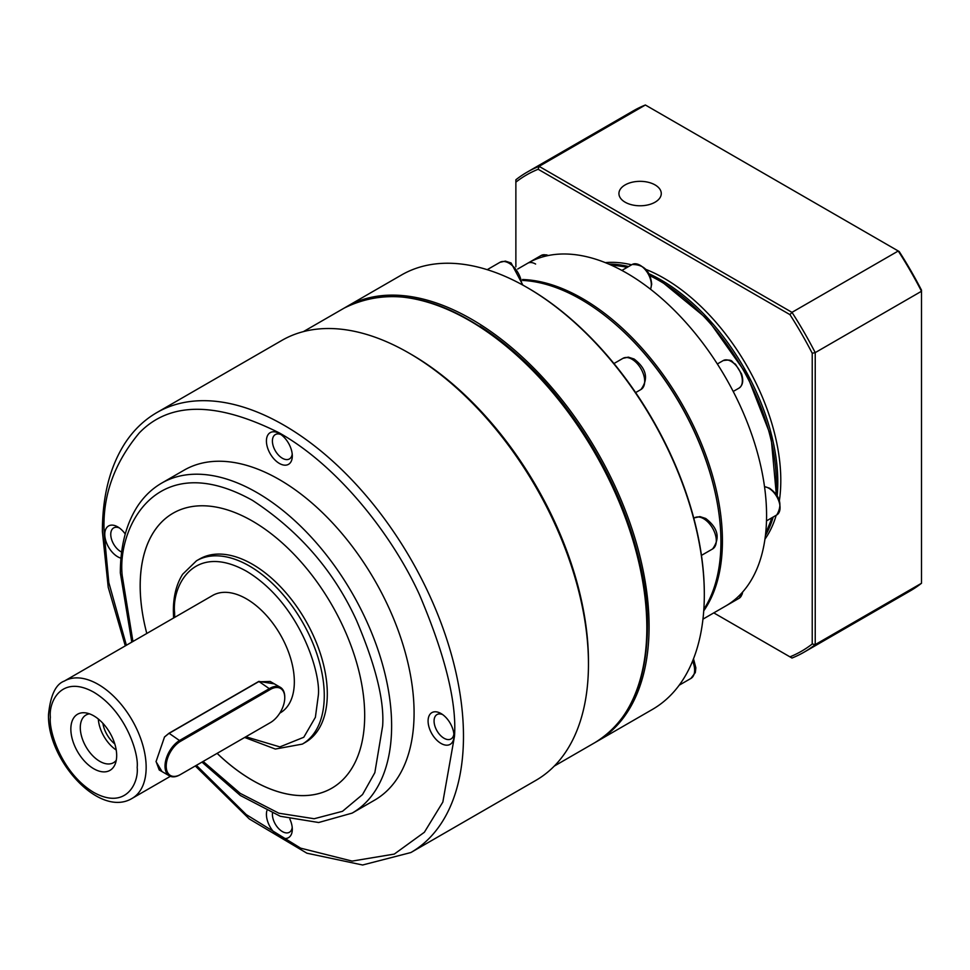 <?xml version="1.0" encoding="UTF-8"?>
<svg xmlns="http://www.w3.org/2000/svg" width="970" height="970" viewBox="0 0 970 970"><rect width="100%" height="100%" fill="white"/><g stroke="black" fill="none" stroke-linecap="round" stroke-linejoin="round"><path stroke-width="1.45" d="M647.208 616.011A249.569 144.094 -120 0 0 479.823 326.138M596.004 741.977A250.842 144.821 -120 0 0 597.132 741.347A250.842 144.821 -120 0 0 635.58 540.338A250.842 144.821 -120 0 0 471.711 319.3A250.842 144.821 -120 0 0 346.29 306.872A250.842 144.821 -120 0 0 345.174 307.526M597.132 741.347L652.361 709.458A250.842 144.821 -120 0 0 704.317 594.622A250.842 144.821 -120 0 0 526.94 287.411L526.94 287.411A250.842 144.821 -120 0 0 401.519 274.983L346.29 306.872M704.317 594.622L704.317 593.579A249.569 144.094 -120 0 0 527.838 287.92L526.952 287.411L527.838 287.92M703.832 609.342A197.916 114.266 -120 0 0 717.315 503.236A197.916 114.266 -120 0 0 612.591 321.846A197.916 114.266 -120 0 0 580.981 299.415A197.916 114.266 -120 0 0 522.709 280.451M717.254 502.884A196.655 113.538 -120 0 0 717.182 502.533A196.655 113.538 -120 0 0 613.137 322.307A196.655 113.538 -120 0 0 612.858 322.076M703.735 610.845A197.916 114.266 -120 0 0 582.473 298.554A197.916 114.266 -120 0 0 522.527 279.518M702.959 619.139L725.584 606.068A197.916 114.266 -120 0 0 766.579 515.47M766.579 515.458A197.916 114.266 -120 0 0 725.584 377.524A197.916 114.266 -120 0 0 626.632 273.067A197.916 114.266 -120 0 0 527.668 263.258L527.668 263.258A15.872 9.166 60 0 1 535.61 264.046M648.59 273.552A165.106 95.327 60 0 1 661.055 279.978A165.106 95.327 60 0 1 777.14 496.203M773.211 517.01A165.106 95.327 60 0 1 765.439 535.452M764.942 539.138A165.106 95.327 -120 0 0 776.194 515.276M779.322 500.969A165.106 95.327 -120 0 0 664.05 278.244A165.106 95.327 -120 0 0 645.559 269.272M655.065 202.196A21.17 12.222 180 0 1 632.003 204.852A21.17 12.222 180 0 1 618.933 193.563A21.17 12.222 180 0 1 625.129 184.918A21.17 12.222 180 0 1 648.202 182.263A21.17 12.222 180 0 1 661.273 193.563A21.17 12.222 180 0 1 655.065 202.196M631.603 264.822A165.106 95.327 -120 0 0 605.316 262.64M515.87 266.823L515.87 182.142A274.983 158.765 60 0 1 538.156 169.265L789.944 314.632A274.983 158.765 60 0 1 812.229 353.25L812.229 643.983A274.983 158.765 60 0 1 789.944 656.848L713.787 612.882M608.748 264.058A165.106 95.327 60 0 1 628.609 266.556M515.87 182.142L515.87 179.777A277.093 159.977 -120 0 1 527.001 172.223A277.093 159.977 -120 0 1 539.114 166.355L538.156 169.265M804.094 652.167A277.093 159.977 -120 0 0 815.224 644.613L921.5 583.261A277.093 159.977 -120 0 1 910.369 590.815L804.094 652.167A277.093 159.977 -120 0 1 791.981 658.036L789.944 656.848M921.5 583.261L921.5 291.255L815.224 352.619L815.224 644.613L812.229 643.983M789.944 314.632L791.981 312.352L539.114 166.355L645.377 105.002L899.202 251.545A274.983 158.765 -120 0 1 921.5 290.163L921.5 291.255A277.093 159.977 -120 0 0 898.256 251L791.981 312.352A277.093 159.977 -120 0 1 815.224 352.619L812.229 353.25M645.377 105.002A277.093 159.977 -120 0 0 633.277 110.871L527.001 172.223M535.852 780.389A254.019 146.652 -120 0 0 588.463 664.098A254.019 146.652 -120 0 0 408.843 352.995A254.019 146.652 -120 0 0 281.833 340.421L156.849 412.577A254.019 146.652 60 0 1 352.595 480.623A254.019 146.652 60 0 1 463.478 736.254A254.019 146.652 60 0 1 410.868 852.545L535.852 780.389M408.843 352.995L411.098 354.292A250.842 144.821 -120 0 1 588.463 661.504L588.463 664.098M428.085 721.013A18.309 10.573 60 0 1 441.023 713.532A18.309 10.573 60 0 1 453.972 735.951A18.309 10.573 60 0 1 441.023 743.432A18.309 10.573 60 0 1 428.085 721.013M442.623 714.575A14.065 8.124 -120 0 0 436.985 714.575A14.065 8.124 -120 0 0 434.075 721.013A14.065 8.124 -120 0 0 440.21 735.175A14.065 8.124 -120 0 0 451.05 738.934A14.065 8.124 -120 0 0 453.875 734.06M120.983 558.174A18.309 10.573 60 0 1 104.772 534.349A18.309 10.573 60 0 1 117.722 526.88A18.309 10.573 60 0 1 125.251 534.021M119.31 527.91A14.065 8.124 -120 0 0 113.672 527.91A14.065 8.124 -120 0 0 110.762 534.349A14.065 8.124 -120 0 0 121.65 552.075M161.663 483.121L184.118 470.159A190.508 109.998 60 0 1 330.928 521.205A190.508 109.998 60 0 1 414.081 712.926A190.508 109.998 60 0 1 374.626 800.141L352.171 813.102A190.508 109.998 60 0 0 391.625 725.887A190.508 109.998 60 0 0 308.472 534.167A190.508 109.998 60 0 0 161.663 483.121C151.999 488.747 143.924 496.494 137.437 506.388C126.076 524.103 120.377 546.292 120.341 572.93L131.787 642.14M289.897 819.189A18.309 10.573 60 0 1 292.31 829.289A18.309 10.573 60 0 1 279.372 836.758A18.309 10.573 60 0 1 266.423 814.339A18.309 10.573 60 0 1 266.847 810.811M272.461 813.284A14.065 8.124 -120 0 0 272.412 814.339A14.065 8.124 -120 0 0 278.56 828.501A14.065 8.124 -120 0 0 289.399 832.272A14.065 8.124 -120 0 0 292.212 827.386M266.423 441.01A18.309 10.573 60 0 1 279.372 433.541A18.309 10.573 60 0 1 292.31 455.961A18.309 10.573 60 0 1 279.372 463.43A18.309 10.573 60 0 1 266.423 441.01M280.973 434.572A14.065 8.124 -120 0 0 275.334 434.572A14.065 8.124 -120 0 0 272.412 441.01A14.065 8.124 -120 0 0 278.56 455.172A14.065 8.124 -120 0 0 289.399 458.943A14.065 8.124 -120 0 0 292.212 454.057M173.06 513.203A158.765 91.665 -120 0 0 140.201 585.88A158.765 91.665 -120 0 0 146.797 633.471A158.765 91.665 60 0 1 140.165 585.892A158.765 91.665 60 0 1 173.048 513.215A158.765 91.665 60 0 1 295.389 555.749A158.765 91.665 60 0 1 364.684 715.52A158.765 91.665 60 0 1 331.813 788.198A158.765 91.665 60 0 1 217.11 753.363M196.51 560.769L199.541 559.035A105.839 61.11 60 0 1 281.094 587.383A105.839 61.11 60 0 1 327.302 693.902A105.839 61.11 60 0 1 305.38 742.353L302.349 744.099A105.839 61.11 60 0 0 324.271 695.648A105.839 61.11 60 0 0 278.075 589.13A105.839 61.11 60 0 0 196.51 560.769L182.651 574.24C176.455 584.11 173.363 596.344 173.351 610.954L173.594 617.999M64.384 681.049C55.726 684.141 50.428 695.332 48.5 714.66C47.191 759.765 99.219 818.34 132.126 798.383A67.742 39.103 60 0 0 146.155 767.367A67.742 39.103 60 0 0 116.582 699.2A67.742 39.103 60 0 0 64.384 681.049L212.575 595.495A67.742 39.103 60 0 1 264.774 613.646A67.742 39.103 60 0 1 294.334 681.813A67.742 39.103 60 0 1 280.306 712.829L279.796 713.12M162.026 771.599L156.037 761.644L164.524 736.957L169.01 733.247L258.82 681.401L274.364 683.874M164.379 737.127L168.598 733.659L258.408 681.813L270.206 681.461L280.378 687.342A21.17 12.222 -60 0 1 284.756 697.03L284.756 697.721A20.322 11.737 -60 0 1 270.387 722.601L180.578 774.46A20.322 11.737 -60 0 1 166.209 766.154A20.322 11.737 -60 0 1 180.578 741.274L270.387 689.428A20.322 11.737 -60 0 1 284.756 697.721M180.578 774.46L179.983 774.8A21.17 12.222 -60 0 1 169.398 775.854A21.17 12.222 -60 0 1 165.009 766.154A21.17 12.222 -60 0 1 179.983 740.231L269.793 688.385A21.17 12.222 -60 0 1 280.378 687.342M70.846 729.076A32.41 18.709 60 0 1 85.59 712.865A32.41 18.709 60 0 1 116.679 755.545A32.41 18.709 60 0 1 115.175 764.105A32.41 18.709 60 0 1 89.616 765.924A32.41 18.709 60 0 1 70.846 729.076M89.482 713.835A27.524 15.884 -120 0 0 85.99 715.023A27.524 15.884 -120 0 0 80.292 727.621A27.524 15.884 -120 0 0 92.308 755.315A27.524 15.884 -120 0 0 113.514 762.687A27.524 15.884 -120 0 0 116.279 760.262M217.147 753.351A158.765 91.665 -120 0 0 331.825 788.186M169.398 775.854L159.225 769.974L156.037 761.414M98.309 719A27.524 15.884 -120 0 0 116.23 750.028M114.799 743.929A21.389 12.355 60 0 1 102.868 723.28M631.967 359.227A17.993 10.391 -120 0 0 622.97 358.33L628.33 357.142L634.089 359.009C646.493 368.551 648.784 378.712 640.964 389.503A17.993 10.391 -120 0 0 643.716 375.075A17.993 10.391 -120 0 0 631.967 359.227M521.702 284.465A17.993 10.391 -120 0 0 508.995 263.185A17.993 10.391 -120 0 0 499.999 262.3L505.358 261.112L511.105 262.979L522.878 285.107M703.589 518.683A17.993 10.391 -120 0 0 694.593 517.798L699.952 516.61L705.711 518.477C718.115 528.007 720.407 538.168 712.586 548.959A17.993 10.391 -120 0 0 715.339 534.543A17.993 10.391 -120 0 0 703.589 518.683M766.506 520.878L776.764 514.949A15.872 9.166 -120 0 0 779.201 502.23A15.872 9.166 -120 0 0 768.822 488.237A15.872 9.166 -120 0 0 764.53 486.746M650.47 289.193A15.872 9.166 -120 0 0 651.331 284.731A15.872 9.166 -120 0 0 640.103 265.283A15.872 9.166 -120 0 0 632.161 264.495L621.903 270.424M775.891 494.263A165.106 95.327 -120 0 0 659.564 280.839A165.106 95.327 -120 0 0 649.645 275.601M627.105 267.417A165.106 95.327 -120 0 0 610.918 265.016M733.211 391.456L739.067 388.085A15.872 9.166 -120 0 0 741.492 375.366A15.872 9.166 -120 0 0 731.125 361.373A15.872 9.166 -120 0 0 723.183 360.585L717.339 363.968M679.182 685.208L690.907 678.442A17.993 10.391 -120 0 0 692.592 661.067M725.584 606.068L739.067 598.296A15.872 9.166 -120 0 0 742.28 592.44M765.694 533.088A165.106 95.327 -120 0 0 771.708 517.871M547.82 255.619A15.872 9.166 -120 0 0 541.139 255.486L517.701 269.017M126.391 645.256L108.81 582.57L104.251 534.046C101.911 497.549 113.587 463.842 139.268 432.935C169.677 401.41 216.383 401.41 279.372 432.935C338.821 466.449 392.595 535.767 419.476 594.707C445.157 655.271 456.834 702.462 454.493 736.254L442.841 802.069L424.375 832.26L394.293 854.085L352.122 861.093L300.676 848.168L246.247 814.594L196.401 765.33M646.832 627.808A250.842 144.821 -120 0 0 537.344 375.366A250.842 144.821 -120 0 0 344.047 308.169C394.099 283.216 451.874 298.772 517.398 354.826C592.573 420.556 648.688 537.853 647.451 626.947C646.82 682.892 629.287 721.462 594.889 742.632A250.842 144.821 -120 0 0 646.832 627.808M132.939 641.485L122.208 575.525C116.97 528.517 156.049 446.746 252.43 500.338C299.269 530.99 333.995 571.087 356.608 620.63C375.705 665.675 384.387 700.752 382.653 725.887L374.832 772.678L362.537 794.551L342.519 811.296L314.171 818.741L278.863 813.212L240.22 793.363L203.142 761.438M174.709 617.369L174.6 612.688C171.702 586.753 193.26 541.636 246.441 571.197C299.621 603.037 321.179 673.047 318.293 695.648L315.383 717.303L303.78 737.261L279.881 746.9L245.846 736.776M50.355 717.242C48.621 701.577 61.644 674.32 93.763 692.192C125.894 711.422 138.916 753.714 137.17 767.367C138.916 783.045 125.894 810.302 93.763 792.429C61.644 773.199 48.621 730.907 50.355 717.242M180.578 741.274L169.01 733.247M258.82 681.401L270.387 689.428M764.518 486.613L769.465 488.177C780.207 495.973 782.644 504.897 776.764 514.949M632.161 264.495C643.825 264.446 650.337 271.018 651.694 284.21L650.591 289.278M610.397 264.786L627.566 267.15M649.269 274.825L660.619 280.73L707.785 319.469L746.791 374.517L771.029 436.512L776.376 494.979M635.629 392.583L640.964 389.503M701.455 555.386L712.586 548.959M717.182 502.533L717.315 503.236M613.949 363.544L622.97 358.33M487.219 269.672L499.999 262.3M693.805 518.247L694.593 517.798M693.501 658.775L695.854 667.857L695.308 672.586L690.907 678.442M742.644 592.039L742.22 594.089L739.067 598.296M548.341 255.51L546.352 254.843L541.139 255.486M772.168 517.604L765.633 533.658M739.067 388.085C742.85 385.345 743.687 380.64 741.577 373.971L735.393 364.102C730.859 362.113 734.096 358.851 723.183 360.585M156.849 412.577C144.166 419.937 133.557 430.134 125.021 443.157C109.986 466.546 102.444 495.973 102.383 531.451L108.216 587.226L125.312 645.887M594.889 742.632L554.282 766.082M132.126 798.383L170.356 776.315M195.31 765.961L249.314 818.971L306.896 853.2L362.598 864.997L410.868 852.545M344.047 308.169L303.44 331.607M201.978 762.105L240.366 795.497L280.306 816.279L318.669 822.511L352.171 813.102M244.646 737.467L275.347 749.046L302.349 744.099"/></g></svg>
